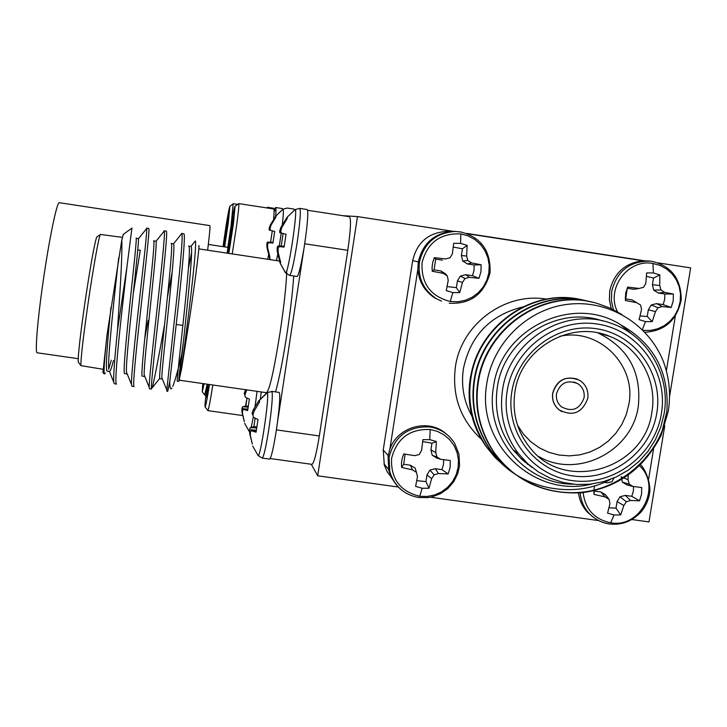 <?xml version="1.0" encoding="UTF-8"?>
<svg xmlns="http://www.w3.org/2000/svg" width="727" height="727" viewBox="0 0 727 727"><rect width="100%" height="100%" fill="white"/><g stroke="black" fill="none" stroke-linecap="round" stroke-linejoin="round"><path stroke-width="1.09" d="M266.7 392.907L267.309 392.744C269.753 394.961 260.63 457.347 258.103 455.611L257.785 455.166M253.051 414.626L252.314 414.454L252.115 413.172L253.405 409.619L258.894 400.586L259.357 400.395L259.557 401.995L254.059 411.173L252.923 415.153L253.496 417.38L258.003 419.497L256.077 432.211L251.478 430.729L250.406 431.802L250.379 435.546L252.314 444.061M259.257 400.277L267.136 392.571L271.971 391.535C272.889 395.688 271.853 408.138 268.863 428.903C265.982 447.114 263.765 456.838 262.211 458.083L269.608 459.11C271.235 457.883 273.488 448.168 276.387 429.966L277.36 423.078C279.777 404.366 280.368 394.143 279.132 392.407L271.762 391.353M257.067 391.344L255.086 406.302M253.35 416.925L251.242 427.267M246.753 389.863L244.826 395.297L245.335 397.269L249.37 399.096L247.634 410.601L243.509 409.365L242.554 410.382L242.536 413.79L244.354 421.669M294.726 209.83L295.117 209.576C298.161 208.758 288.219 274.606 285.566 272.861L285.238 272.407M281.367 233.094L279.786 232.713L279.659 231.004L280.985 227.242L287.074 217.255L287.374 218.2L281.858 227.406L280.731 231.259L281.367 233.103L286.047 234.239L284.103 247.098L279.332 246.598L278.187 248.098L278.123 252.06L280.677 262.474L280.159 263.165L277.287 251.706L277.132 247.689L277.778 246.026L281.213 246.053L283.112 233.521M282.494 208.931L283.021 209.131C283.648 209.739 283.43 214.856 282.349 224.479M281.258 233.067L279.259 246.017M277.723 254.459L276.414 260.575M270.517 230.404L269.217 230.095L269.081 228.542L270.271 225.134L275.751 216.083L275.978 216.937L270.98 225.27L269.953 228.751L270.517 230.414L274.697 231.431L272.934 243.063L268.672 242.636L267.654 243.99L267.618 247.589L269.926 257.013L269.472 257.658L266.927 247.298L266.8 243.654L267.4 242.164L270.571 242.209L272.289 230.85M639.542 465.798C662.106 486.254 640.741 528.447 610.735 522.786C594.45 519.378 585.244 509.318 583.118 492.597M628.228 475.167L628.028 479.747L629.273 484.191L632.835 486.418L641.723 487.526L641.559 494.287L639.551 500.794L630.536 500.467L626.401 501.775L623.821 505.501L620.685 514.943L613.988 514.97L607.59 513.117L609.962 503.566L609.062 499.34L605.137 496.904L594.023 494.405L593.868 490.716M430.166 429.503L437.436 431.393L444.07 434.864L449.74 439.744L454.166 445.778L457.119 452.667L458.455 460.055L458.119 467.588L456.12 474.885L452.557 481.574L447.614 487.335L441.534 491.879L434.619 494.969L427.222 496.459L419.697 496.268C399.977 491.361 390.617 478.684 391.608 458.228C396.897 438.354 409.746 428.776 430.166 429.503L429.784 439.635L436.336 441.534L435.737 452.557L436.963 457.047L440.698 459.31L450.267 460.518L450.149 467.361L448.15 473.94L438.463 473.531L434.164 474.84L431.647 478.62L429.003 488.235L422.16 488.253L415.617 486.372L417.471 476.639L416.444 472.35L412.5 469.887L401.622 467.416L401.44 463.49L402.104 458.619L403.721 453.948L414.726 455.647L419.234 454.548L421.56 450.558L422.932 439.635L429.784 439.635M617.532 311.856C605.546 288.873 627.801 258.494 652.964 263.483L660.034 265.419L666.486 268.899L672.002 273.752L676.301 279.741L679.182 286.574L680.508 293.899L680.218 301.378L678.318 308.63L674.901 315.3L670.149 321.07L664.278 325.66L657.581 328.831L650.392 330.44L643.059 330.403M653.419 272.952L659.843 274.906L659.725 285.529L660.979 289.973L664.542 292.336L673.384 294.035L673.211 300.896L671.194 307.466L662.224 306.558L658.071 307.757L655.472 311.592L652.228 321.625L645.494 321.579L639.069 319.644L641.541 309.493L640.66 305.122L636.707 302.686L625.465 300.533L625.32 298.579L625.811 292.69L627.655 287.065L639.024 288.446L643.559 287.31L645.794 283.403L646.676 272.889L653.419 272.952L652.964 263.483M460.836 233.912L468.133 235.902L474.795 239.492L480.483 244.49L484.918 250.651L487.881 257.658L489.216 265.173L488.862 272.798L486.845 280.177L483.264 286.929L478.293 292.717L472.177 297.261L465.225 300.324L457.792 301.76L450.24 301.487C430.439 296.325 421.042 283.376 422.069 262.656C427.403 242.554 440.326 232.976 460.836 233.912L460.564 243.372L467.143 245.362L466.607 256.04L467.843 260.52L471.578 262.929L481.11 264.746L480.983 271.68L478.966 278.332L469.315 277.323L465.016 278.523L462.463 282.412L459.718 292.627L452.848 292.581L446.269 290.609L448.232 280.258L447.214 275.833L443.243 273.37L432.238 271.253L432.065 267.272L432.738 262.329L434.364 257.622L445.497 258.957L450.04 257.803L452.367 253.859L453.684 243.3L460.564 243.372M209.458 384.519C207.304 398.223 205.859 405.711 205.141 406.956C204.678 406.411 205.314 399.605 207.041 386.537L207.349 384.219M207.631 250.197C209.603 234.176 210.339 225.979 209.839 225.606L59.341 202.697C57.097 201.097 49.245 238.638 43.193 281.031C37.459 320.552 34.823 353.431 37.231 352.795L78.198 358.684M274.415 209.958L275.578 207.504C276.069 207.677 276.096 210.548 275.651 216.128M275.578 207.504L282.194 208.522L282.549 209.485M238.529 203.778L238.738 203.624C239.119 204.678 238.501 211.339 236.902 223.616L232.24 253.914M238.701 203.605L273.725 208.985C274.243 209.212 274.197 212.602 273.597 219.163M227.178 253.15L228.16 245.417C230.559 227.315 234.494 204.941 235.057 206.332L233.358 224.334L228.851 253.396M231.84 232.467L230.414 232.249L233.094 217.255L233.567 215.855L233.44 219.908L228.233 253.305M266.936 207.949L267.409 207.304L267.663 208.058M267.409 207.304L273.525 208.249L273.815 209.049M233.167 203.833L231.068 225.806M223.062 246.662L223.625 242.4C226.606 221.362 228.705 209.294 229.932 206.214L228.296 222.844L224.634 246.898M226.915 230.386L225.688 230.195L228.142 216.328L228.56 215.019L228.405 218.763L224.225 246.835M277.36 423.078L304.695 243.772C307.648 223.162 308.484 211.748 307.194 209.54L299.778 208.395C300.987 210.594 300.106 222.008 297.143 242.627C293.917 262.82 291.427 273.743 289.673 275.379L289.6 275.351M294.353 210.121L293.972 209.094L287.256 208.058L283.021 209.131L275.787 216.092L282.985 209.122M78.534 362.464L78.225 362.046C77.925 355.93 80.143 336.292 84.859 303.132C90.384 266.118 94.328 244.118 96.682 237.12L97.109 236.811M122.345 237.338L100.317 234.457C98.727 237.284 93.001 269.326 88.003 303.795C83.023 338.673 80.67 359.292 80.924 365.645L102.861 369.234M198.744 245.781C200.079 242.345 195.572 278.35 189.511 318.908L181.586 368.843L188.02 318.78C192.964 279.141 196.735 242.4 195.336 240.928L194.254 242.273M191.528 253.069L188.411 268.399M131.914 228.096L126.898 267.263L117.501 330.285L118.828 309.039C121.173 275.051 122.181 251.942 121.845 239.701L123.336 234.394M102.961 372.342L106.996 335.029C104.624 357.275 103.688 370.27 104.215 374.005L105.515 373.069M167.583 296.325L172.181 272.152M180.469 235.175L181.732 233.603C183.431 234.648 179.514 274.733 174.689 317.345L166.801 389.981L166.919 391.226L167.746 391.344L169.782 381.657C169.782 387.973 170.481 390.108 171.872 388.073M181.541 233.44L183.722 233.776C185.921 232.476 181.986 273.307 176.97 317.681L169.782 381.657M126.898 267.263L122.072 309.62C117.492 350.55 114.484 385.292 116.529 384.038L114.33 383.729L109.45 371.433C110.359 371.297 111.694 367.644 113.448 360.483M145.945 229.423L146.69 228.496C147.345 230.759 142.783 270.344 138.121 311.983C134.204 346.352 131.114 378.822 131.469 384.41L131.896 386.228L134.086 386.546C132.441 387.845 135.813 353.195 140.411 312.319C145.373 267.836 150.089 227.042 148.735 228.469L146.536 228.142M163.239 232.295L164.247 231.041C165.411 232.704 161.167 272.543 156.423 314.664C152.443 349.533 149.035 382.148 149.162 387.218L149.426 388.736L151.616 389.045C150.353 390.399 154.097 355.839 158.704 315C163.702 270.571 168.019 229.759 166.247 231.122L164.057 230.795M117.501 330.285C114.693 357.829 113.43 374.923 113.721 381.575M144.673 338.964L148.154 320.343M159.713 378.422L152.279 387.7C154.36 379.503 158.45 358.484 164.556 324.651M639.551 500.794L631.781 496.314L633.335 491.179L633.553 486.508M448.15 473.94L441.943 469.642L443.488 464.444L443.67 459.7M445.942 433.683C428.512 418.07 397.496 426.667 389.872 449.168L388.073 456.156L388.809 470.587L391.708 478.021L396.215 484.591M671.194 307.466L663.106 304.613L664.669 299.424L664.832 294.017L673.384 294.035M649.338 261.048L642.804 260.748C624.929 263.056 613.897 273.152 609.699 291.027L609.399 299.942L611.253 308.621M478.966 278.332L472.459 275.706L474.022 270.453L474.149 264.982L481.11 264.746M460.545 231.995L454.32 231.331C434.873 232.558 422.86 242.763 418.298 261.938L417.871 269.226C418.834 281.485 424.359 290.991 434.437 297.743L441.534 301.151M577.383 379.121C564.834 375.814 556.6 380.485 552.684 393.125C551.838 399.814 553.901 405.339 558.872 409.701L561.835 411.664M587.798 398.278C588.679 390.644 586.017 384.683 579.819 380.385C566.524 375.068 557.509 379.33 552.765 393.171C551.92 399.859 553.983 405.384 558.954 409.746C572.667 416.907 582.282 413.081 587.798 398.278M661.388 413.663C668.54 372.06 638.669 329.958 597.267 324.033C555.964 317.481 513.507 349.069 507.137 391.235C500.149 433.301 530.765 475.122 571.995 480.583C613.125 486.654 654.845 455.356 661.388 413.663M502.493 390.254C509.018 340.445 565.179 305.976 611.107 323.315C647.593 335.283 670.976 375.505 664.105 413.754L660.788 427.094L655.354 439.735L647.957 451.349L638.806 461.6L628.128 470.224L616.223 476.976L603.419 481.683L590.06 484.209L576.502 484.473L563.125 482.464L550.294 478.248L538.362 471.923L527.657 463.653L518.487 453.675C504.52 434.964 499.195 413.817 502.493 390.254M656.799 413C650.656 452.203 611.416 481.628 572.749 475.903C533.981 470.76 505.229 431.447 511.799 391.908C517.797 352.295 557.691 322.606 596.503 328.749C635.416 334.311 663.515 373.878 656.799 413M514.916 392.053C511.99 413.236 517.151 431.965 530.392 448.223C565.342 493.17 645.085 469.079 651.892 411.982C657.472 380.612 639.206 347.579 609.844 336.41C570.568 319.444 520.55 348.651 514.916 392.053M597.885 332.911C628.192 347.697 641.659 372.124 638.315 406.175C632.445 451.322 577.483 479.302 538.825 456.556M517.497 425.141L523.331 433.983L530.637 441.607L539.189 447.768L548.694 452.285L558.872 455.011L569.395 455.874L579.928 454.838L590.151 451.94L599.739 447.278L608.39 440.998L615.842 433.292L621.867 424.414L626.256 414.626L628.891 404.23C636.607 365.063 598.739 327.477 559.881 336.301M473.259 365.726L470.433 377.322C466.607 401.313 471.169 423.387 484.109 443.543M591.923 483.991C534.718 498.767 476.867 444.179 486.527 385.365C491.879 343.944 526.702 309.275 567.36 304.359C607.863 299.106 648.23 323.524 663.215 361.101C669.313 377.349 670.994 394.116 668.249 411.4L661.097 435.391L666.859 411.346C669.403 372.433 654.073 343.617 620.876 324.905C572.831 293.799 500.703 328.622 493.497 386.837C484.546 435.773 524.685 484.291 573.239 484.191M602.256 320.825C557.3 305.295 503.675 339.182 497.323 387.391C494.078 410.601 499.331 431.42 513.089 449.849L521.913 459.491L532.191 467.516M507.855 468.688L496.387 458.746L486.399 446.632C472.55 425.468 467.37 402.849 470.86 378.776C478.102 325.514 534.336 286.093 585.344 300.651M505.574 466.961L495.105 457.547L485.927 446.269C472.105 425.141 466.925 402.558 470.414 378.522C477.566 326.06 532.409 286.792 582.89 300.06M661.097 435.391C643.758 468.842 617.377 487.953 581.927 492.724C544.596 494.723 515.325 481.301 494.106 452.467C479.929 430.802 474.631 407.638 478.212 382.984C485.727 327.577 544.868 287.092 597.549 303.532L610.335 308.203L622.039 314.582M664.696 423.714C653.827 458.619 621.549 486.109 587.334 491.47C550.766 497.413 513.489 481.201 493.615 452.094C479.457 430.457 474.168 407.329 477.739 382.711C485.063 328.986 541.224 288.764 592.878 302.35M610.48 479.384C571.186 500.921 514.162 487.326 490.207 449.513C476.194 428.103 470.96 405.221 474.495 380.857C481.828 326.95 538.734 287.047 590.333 301.796M509.609 470.087L499.013 460.554L489.725 449.15C475.731 427.767 470.505 404.921 474.031 380.594C481.274 327.504 536.762 287.765 587.825 301.187M556.5 393.716C555.837 399.059 557.509 403.449 561.517 406.884C572.285 412.354 579.81 409.31 584.081 397.733C584.772 391.808 582.727 387.146 577.956 383.756C567.442 379.412 560.29 382.738 556.5 393.716M648.638 479.057L653.564 448.977M666.359 370.879L675.31 316.263M642.804 260.748L467.579 233.767M417.871 269.226L389.872 449.168M430.457 497.223L598.666 520.577M578.501 493.024C579.464 500.33 582.4 506.664 587.289 512.026L592.978 516.933M620.876 324.905L632.254 334.384M520.65 458.292L523.731 459.791M418.307 261.893L412.672 260.611L383.238 449.977L388.173 455.575M412.672 260.611C417.062 242.2 428.603 232.449 447.296 231.359L449.54 231.577M389.754 471.723L389.972 472.396M392.435 478.693L387.237 471.85L384.301 465.062L383.238 449.977M528.756 464.644L527.193 463.953M529.092 464.944L527.638 464.299M526.557 462.626L524.458 461.736M467.143 245.362L462.463 248.798L453.239 247.053M450.04 257.803L445.497 258.957M434.364 257.622L435.718 259.13L442.398 260.148M435.718 259.13L434.046 269.881L432.238 271.253M443.243 273.37L440.716 270.889L434.046 269.881M447.214 275.833L445.506 273.815L440.716 270.889M447.06 286.583L456.365 287.647L459.718 292.627M462.463 282.412L457.428 280.922L456.365 287.647M465.016 278.523L460.355 276.06L457.428 280.922M469.315 277.323L465.807 274.697L460.355 276.06M472.459 275.706L465.807 274.697M471.578 262.929L467.497 263.974L474.149 264.982M467.843 260.52L462.717 261.048L467.497 263.974M466.607 256.04L461.409 255.54L462.717 261.048M462.463 248.798L461.409 255.54M659.843 274.906L653.509 278.041L646.448 276.324M639.024 288.446L633.762 289.291L627.228 288.292L625.465 300.533M627.655 287.065L627.228 288.292M636.707 302.686L632.036 299.906L625.511 298.915M640.024 315.991L647.248 316.445L652.228 321.625M655.472 311.592L648.33 309.793L647.248 316.445M658.071 307.757L651.238 304.986L648.33 309.793M662.224 306.558L656.59 303.632L651.238 304.986M663.106 304.613L656.59 303.632M664.542 292.336L658.326 293.026L664.832 294.017M660.979 289.973L653.664 290.146L658.326 293.026M659.725 285.529L652.419 284.702L653.664 290.146M653.509 278.041L652.419 284.702M436.336 441.534L431.965 443.197L422.705 441.571M405.121 454.175L403.694 464.271L401.622 467.416M412.5 469.887L410.337 465.198L403.694 464.271M416.444 472.35L415.108 468.043L410.337 465.198M416.735 480.647L425.94 481.583L429.003 488.235M431.647 478.62L426.985 474.931L425.94 481.583M434.164 474.84L429.893 470.115L426.985 474.931M438.463 473.531L435.319 468.715L429.893 470.115M441.943 469.642L435.319 468.715M440.698 459.31L436.991 458.119L432.229 455.275L436.963 457.047M435.737 452.557L430.92 449.859L432.229 455.275M431.965 443.197L430.92 449.859M593.895 490.125L594.541 485.781M604.137 482.328L607.427 482.828L611.925 481.747L614.07 477.939M594.295 490.607L594.023 494.405M605.137 496.904L600.847 491.97L594.341 491.052M609.062 499.34L605.5 494.769L600.847 491.97M608.981 507.8L616.014 508.137L620.685 514.943M623.821 505.501L617.087 501.566L616.014 508.137M626.401 501.775L619.977 496.795L617.087 501.566M630.536 500.467L625.302 495.405L619.977 496.795M631.781 496.314L625.302 495.405M632.835 486.418L627.01 484.927L622.367 482.128L629.273 484.191M628.028 479.747L624.002 478.012M623.203 477.675L621.122 476.776L621.567 478.693M621.73 479.411L622.367 482.128M280.159 263.165L285.566 272.87L289.673 275.379L297.079 276.487C298.561 275.597 300.733 266.982 303.577 250.633M294.808 209.721L294.29 209.703M121.845 239.701L106.996 335.029M181.586 368.843L178.833 381.375L181.468 355.539C177.742 371.07 174.834 381.357 172.762 386.41M183.331 342.208C180.078 366.035 178.642 378.685 179.006 380.148M276.396 429.884L319.326 435.955L347.806 250.315L304.713 243.772M303.595 250.633L303.704 249.897M277.269 423.832L277.378 423.087M349.496 216.719L307.612 210.276L349.496 216.719C351.232 218.963 350.668 230.159 347.806 250.315M319.326 435.955C316.436 453.757 313.982 463.217 311.965 464.362L270.208 458.528M137.776 249.934L140.284 250.306L133.323 293.226M118.683 257.758C114.63 293.599 107.405 359.801 108.741 369.307M127.016 373.951L124.817 373.642C120.482 377.713 138.348 234.021 136.085 238.147L138.421 238.765C139.72 240.655 125.108 359.838 126.489 372.133L127.207 373.887M144.546 376.468L142.356 376.15C138.875 380.339 156.723 236.802 153.615 240.791L155.969 241.319C158.204 242.127 143.337 363.745 144.182 374.923L144.755 376.341M162.048 378.976L159.858 378.658C157.232 382.965 175.062 239.574 171.109 243.436L173.453 243.881C176.661 243.581 161.539 367.662 161.821 377.686L162.257 378.767M178.833 381.384L177.324 381.166C175.552 385.583 193.373 242.345 188.566 246.071L190.883 246.462C194.981 244.908 180.396 366.144 179.451 379.503M110.977 307.248C107.278 342.217 105.097 372.088 107.251 371.124L109.45 371.433M108.714 368.934L111.304 360.174M275.851 217.1L275.269 216.855M270.271 225.134L270.989 225.252M269.081 228.542L269.962 228.741M273.052 242.373L270.571 242.209M267.4 242.164L273.034 242.518M266.8 243.654L267.809 243.745M266.927 247.298L267.609 247.389M269.263 256.676L269.79 256.622M268.672 242.636L272.961 242.9M299.76 208.395L295.117 209.576L287.12 217.273L295.062 209.567M287.22 218.4L286.511 218.1M280.985 227.242L281.867 227.387M279.659 231.004L280.731 231.241M284.248 246.262L281.213 246.053M277.778 246.026L284.212 246.435M277.132 247.689L278.377 247.789M277.287 251.706L278.114 251.815M279.859 262.056L280.495 261.993M279.332 246.598L284.139 246.907M244.29 421.496L242.018 412.363L241.909 408.629L242.564 406.811L245.844 406.02L246.998 398.087M244.899 394.997L244.163 393.67L245.335 390.426L246.38 390.608M244.163 393.67L245.19 393.889M248.343 406.22L245.844 406.02M242.564 406.811L248.198 407.138M241.909 408.629L247.88 409.119M242.018 412.363L242.5 412.427M243.509 409.365L247.807 409.592M252.287 443.952L249.752 433.81L249.615 429.666L250.315 427.621L253.896 426.622L255.113 418.216M259.466 400.822L258.894 400.586M253.405 409.619L254.686 409.837M252.115 413.172L253.359 413.445M256.94 426.885L253.896 426.622M250.315 427.621L256.776 427.985M249.615 429.666L256.413 430.23M249.752 433.81L250.333 433.892M251.478 430.729L256.286 430.975M311.274 464.271L317.69 475.812L398.332 487.035M342.699 215.674L357.484 216.591L317.69 475.812M224.252 246.689L223.48 246.571L225.688 230.195M228.56 242.464L227.751 247.362M228.941 250.088L228.042 249.952L230.414 232.249M227.778 253.241L228.042 249.952M268.59 254.768L267.754 259.266M269.735 258.285L269.499 259.53M274.842 208.658L273.752 208.622M276.514 260.593L276.733 259.194M207.213 384.201L204.678 394.961M204.096 383.747L202.279 391.753L202.769 383.556M246.889 398.76L245.508 406.075M212.82 385.001C210.367 400.641 208.713 409.165 207.867 410.591L207.713 410.392M209.076 384.465L206.459 397.46L207.713 384.265M207.731 392.344L206.75 392.207M357.484 216.591L453.221 231.331M466.507 233.376L644.004 260.711M658.044 262.874L690.65 267.89L669.54 396.569M588.797 513.544L589.352 513.625M631.899 519.541L648.975 521.922L664.732 425.895M267.309 392.744L259.357 400.395M280.131 263.156L285.475 272.843M270.399 259.666L269.535 257.658L270.344 259.657M613.988 514.97L610.735 522.786M609.253 523.867C601.338 522.686 594.631 519.196 589.143 513.389C583.899 507.619 580.909 500.785 580.164 492.897M422.16 488.253L419.697 496.268M402.013 490.371C395.933 485.527 391.862 479.329 389.799 471.778L389.063 457.283C394.543 436.155 408.111 426.049 429.775 426.949C440.589 428.739 448.904 434.246 454.72 443.47L458.955 454.102L459.573 465.616L457.783 473.541L453.748 481.683L447.814 488.571L440.38 493.751L431.974 496.895L427.585 497.65L418.87 497.522C404.23 494.933 394.534 486.345 389.799 471.778L388.809 470.587M645.494 321.579L642.35 329.695M613.424 309.666L611.38 300.678L611.68 291.418C616.859 271.135 629.682 261.038 650.156 261.138L652.001 261.375M452.848 292.581L450.24 301.487M434.428 297.752L435.637 298.17C423.169 289.491 417.761 277.505 419.434 262.202C424.014 242.927 436.073 232.685 455.611 231.45L454.32 231.331M261.229 391.944L260.366 398.95M179.278 380.194L266.518 392.698C269.599 390.063 274.143 369.843 280.149 332.021C284.157 305.013 286.374 284.511 286.792 270.499M287.038 333.439C282.957 359.81 279.123 379.294 275.551 391.889C279.113 379.34 282.939 359.856 287.029 333.429C290.427 310.783 292.672 291.636 293.744 275.987C292.663 291.618 290.427 310.765 287.029 333.429M522.849 306.93C490.289 314.973 470.478 335.538 463.417 368.634C460.936 385.574 463.781 401.422 471.95 416.189M481.483 439.317C460.5 419.97 451.803 395.861 455.393 366.99C461.182 324.269 504.947 291.836 546.686 299.17M262.211 458.083L258.103 455.611L252.696 445.996M249.652 432.174L244.599 423.314M587.28 512.035L589.143 513.389C594.813 519.305 601.602 522.831 609.499 523.976C621.576 525.339 632.072 521.368 640.996 512.053C645.512 506.664 648.348 500.521 649.511 493.633C650.883 488.944 648.584 473.559 640.66 464.707M644.849 332.266C664.869 331.039 677.001 320.153 681.244 299.624C681.026 278.759 671.285 266.009 652.019 261.375L648.011 260.893M235.057 206.332L238.738 203.624M229.932 206.214L233.331 203.714L237.711 204.378M96.682 237.12L100.317 234.457M198.816 248.87L279.486 261.038M123.054 234.594L132.005 228.024M102.752 372.06L104.215 374.005M182.877 325.423L176.188 324.451M494.106 452.467L493.615 452.094M490.207 449.513L489.725 449.15M486.399 446.632L485.927 446.269M573.957 382.011L577.956 383.756M513.089 449.849L518.487 453.675M388.491 469.288L383.965 463.871M598.43 333.021L609.844 336.41M449.204 303.204C470.487 304.349 484.1 294.244 490.034 272.916C490.934 250.806 481.047 237.12 460.364 231.858M78.225 362.046L80.924 365.645M146.69 228.496L138.421 238.765M131.469 384.41L126.489 372.133M164.247 231.041L155.969 241.319M149.162 387.218L144.182 374.923M181.732 233.603L173.453 243.881M166.801 389.981L161.821 377.686M195.336 240.928L190.883 246.462M275.051 210.821L273.934 209.294M208.331 244.426L227.896 247.389M204.76 395.125L205.932 395.288M202.279 391.753L204.796 395.115M207.822 410.61L242.554 415.535M205.141 406.956L207.867 410.591"/></g></svg>
